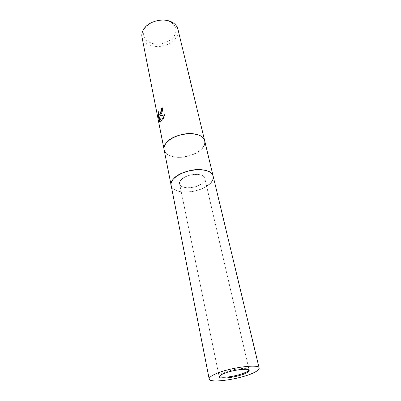 <?xml version="1.0" encoding="UTF-8"?>
<svg xmlns="http://www.w3.org/2000/svg" width="401" height="401" viewBox="0 0 401 401"><rect width="100%" height="100%" fill="white"/><g stroke="black" fill="none" stroke-linecap="round" stroke-linejoin="round"><path stroke-width="0.3" stroke-dasharray="2 1.5" d="M198.575 174.485C190.139 173.142 178.134 179.112 179.593 183.783C180.169 185.894 182.33 187.192 186.079 187.688C194.47 188.881 206.269 183.051 204.806 178.285C204.244 176.285 202.169 175.021 198.575 174.485M248.931 370.003L248.986 369.537C248.65 368.564 246.44 368.203 242.359 368.439C232.77 368.955 217.969 373.847 219.036 376.063L219.282 376.464M171.448 186.385L171.443 186.385C172.916 189.387 176.46 191.232 182.079 191.914C195.297 193.693 213.944 185.147 213.297 177.257L213.157 176.179C213.653 178.525 212.695 180.926 210.284 183.387C201.036 193.558 172.36 195.207 171.122 185.342L171.443 186.385C172.916 189.387 176.46 191.232 182.079 191.914C190.946 192.58 199.137 190.696 206.65 186.264M202.084 148.52C193.337 159.167 165.513 160.295 164.129 149.748C165.137 153.588 168.726 156.004 174.891 156.997C189.583 159.603 209.528 147.899 204.064 139.292L204.064 139.292M164.034 148.019L164.034 148.019C164.059 152.781 167.678 155.773 174.891 156.997C188.475 159.352 207.272 149.488 204.7 140.901M141.984 37.103C143.748 49.318 168.821 49.649 176.054 37.869C177.954 35.037 178.58 32.17 177.939 29.263M154.741 21.308C150.52 22.792 147.357 25.057 145.247 28.105L144.992 28.506C141.713 35.699 144.24 40.707 152.56 43.529C160.225 45.468 170.174 42.09 174.169 36.13C177.412 30.727 176.43 26.16 171.227 22.441C168.039 20.546 164.22 19.804 159.763 20.21M159.287 114.27L158.585 111.699L158.285 111.643M158.585 111.699L158.43 113.067M159.929 116.23C161.809 114.4 162.746 111.628 162.736 107.914L162.475 108.14M162.736 107.914L162.425 107.854M161.413 120.937L161.533 121.182C162.911 119.749 164.139 117.563 165.227 114.636L164.871 114.706M160.069 121.869L160.48 121.904L159.438 116.666M160.48 121.904L160.174 121.854M161.533 121.182L161.232 121.132M165.227 114.636L164.911 114.581M203.142 182.515C204.535 181.067 205.091 179.658 204.806 178.285C204.149 172.435 186.285 173.523 181.082 179.828C179.849 181.197 179.352 182.515 179.593 183.783C180.31 189.678 197.673 188.665 203.142 182.515M219.036 376.063L179.593 183.783L219.212 376.93M145.247 28.105L143.879 28.977M171.227 22.441L172.836 22.662M248.986 369.537L204.806 178.285L249.186 370.394"/><path stroke-width="0.6" d="M219.282 376.464C220.169 377.176 222.41 377.406 225.994 377.151C234.796 376.584 248.204 372.439 248.931 370.003M259.156 368.083C259.552 363.121 224.169 368.504 212.811 375.286C210.219 376.739 209.011 377.973 209.182 378.98C209.377 383.872 242.505 378.855 254.71 372.253C257.873 370.629 259.352 369.236 259.156 368.083L213.157 176.179C212.229 172.906 208.816 170.816 202.916 169.899C188.831 167.578 168.696 177.608 171.122 185.342L141.984 37.103C141.508 34.556 142.039 31.995 143.593 29.423L143.879 28.977C148.946 20.747 164.801 17.288 172.836 22.662C175.573 24.391 177.272 26.591 177.939 29.263L204.7 140.901C203.432 130.525 174.345 131.869 166.31 142.941C164.445 145.282 163.718 147.553 164.129 149.748L164.034 148.019C164.039 139.939 182.079 131.503 194.62 133.999C182.079 131.503 164.039 139.939 164.034 148.019M206.65 186.264C211.021 183.407 213.237 180.405 213.297 177.257C212.991 173.422 209.533 170.966 202.916 169.899C187.984 167.423 167.067 178.696 171.448 186.385M160.691 114.861L159.623 116.175L164.911 114.581L161.232 121.132L159.132 116.611L160.174 121.854L159.367 121.453L158.099 115.027L158.285 111.643C158.365 113.653 158.781 114.496 159.528 114.17L160.345 113.132L161.167 110.46L161.117 109.082L162.425 107.854C162.656 110.315 162.079 112.651 160.691 114.861M162.475 108.14L161.423 109.137L161.468 110.516C161.157 112.35 160.611 113.588 159.834 114.225L159.287 114.27M161.423 109.137L161.117 109.082M158.43 113.067L158.41 115.082L159.678 121.508L159.367 121.453M158.41 115.082L158.099 115.027M164.871 114.706L159.623 116.175M159.678 121.508L160.069 121.869M159.132 116.611L161.413 120.937M202.084 148.52C204.365 145.949 205.237 143.413 204.7 140.901L204.064 139.292C202.495 136.631 199.347 134.866 194.62 133.999C199.347 134.866 202.495 136.631 204.064 139.292M159.763 20.21L154.741 21.308M246.615 372.84C248.445 371.882 249.302 371.07 249.186 370.394C249.352 367.431 228.415 370.609 221.487 374.659C219.863 375.552 219.106 376.308 219.212 376.93C219.257 379.872 239.387 376.82 246.615 372.84M204.7 140.901L213.157 176.179C212.094 166.445 182.019 168.315 173.508 178.901C171.538 181.142 170.741 183.287 171.122 185.342L209.182 378.98M159.528 114.17L159.834 114.225"/></g></svg>

